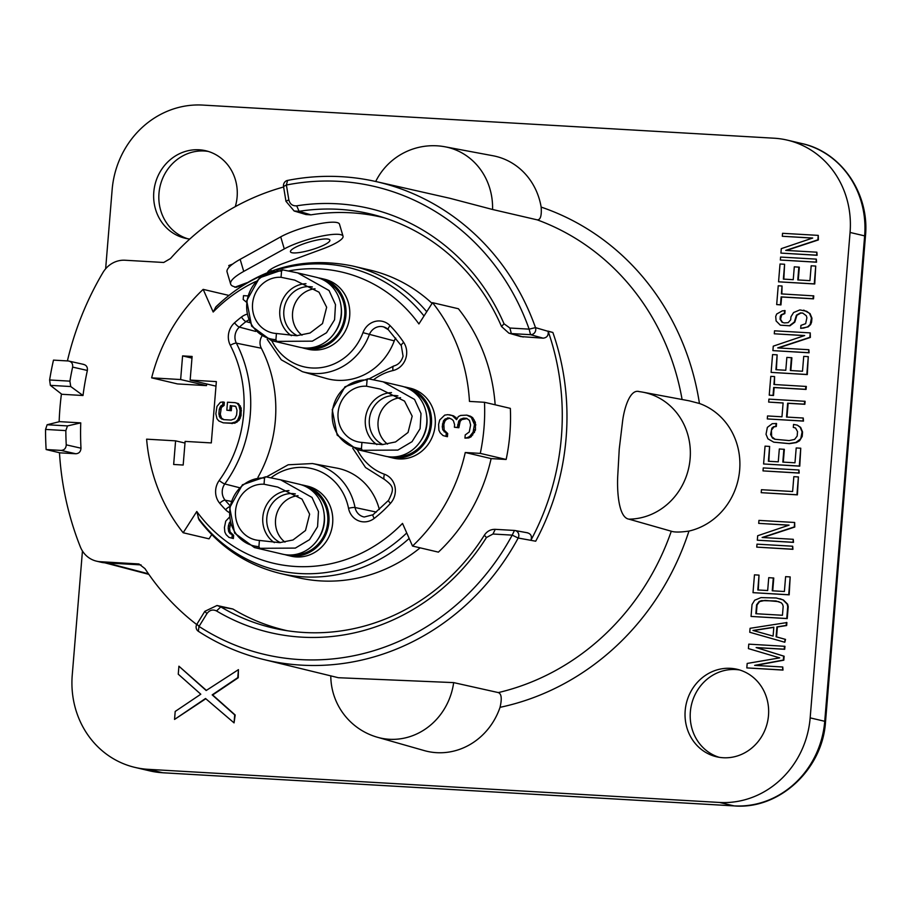 <?xml version="1.0" encoding="UTF-8"?>
<svg xmlns="http://www.w3.org/2000/svg" width="911" height="911" viewBox="0 0 911 911"><rect width="100%" height="100%" fill="white"/><g stroke="black" fill="none" stroke-linecap="round" stroke-linejoin="round"><path stroke-width="1.37" d="M541.157 207.093C541.772 215.759 540.451 220.018 537.194 219.847L492.566 209.496A64.191 59.477 -76.8 0 0 445.046 146.796L492.919 155.735A66.457 61.572 103.2 0 1 541.157 207.093A259.476 240.413 103.2 0 1 699.443 403.482A66.457 61.572 103.2 0 1 739.664 469.917A66.457 61.572 103.2 0 1 688.955 531.079A259.476 240.413 103.2 0 1 500.037 707.335C502.063 698.703 501.505 693.783 498.328 692.588L453.667 682.612L338.334 677.716L263.586 659.484A245.492 227.454 -76.8 0 0 518.188 538.025A5.136 4.737 -79.6 0 0 514.464 530.453L495.242 529.337C490.687 529.245 487.066 531.204 484.356 535.212A212.673 197.049 103.2 0 1 281.055 629.683A212.673 197.049 103.2 0 1 220.792 606.897L217.023 605.496L204.827 611.327L196.913 624.149A5.136 4.794 -77.2 0 0 198.325 631.266A245.492 227.454 -76.8 0 0 263.586 659.484M688.955 531.079C680.415 532.309 674.527 532.354 671.293 531.227L628.886 519.145C618.25 517.528 617.043 489.913 617.704 476.647L619.252 448.975L622.714 420.222C624.445 407.547 630.207 388.576 639.374 391.639M375.992 181.562A245.492 227.454 -76.8 0 0 287.557 180.424A5.136 4.794 -76.1 0 0 283.537 186.504L285.974 201.308L294.151 210.999L299.093 211.318A212.673 197.049 103.2 0 1 378.35 216.021A212.673 197.049 103.2 0 1 501.517 326.502L508.85 333.141L511.333 333.574L530.566 334.69L529.132 329.144A240.356 222.694 -76.8 0 0 286.396 185.024L288.833 199.816C289.903 204.087 292.533 206.091 296.701 205.829A217.809 201.809 103.2 0 1 504.022 323.781L509.909 328.028L529.132 329.144L535.486 327.63A245.492 227.454 -76.8 0 0 375.992 181.562L449.988 198.313L492.566 209.496M543.138 338.175L530.566 334.69A5.136 4.726 -74.5 0 0 535.486 327.63L548.149 331.342C548.627 335.453 546.953 337.73 543.138 338.175L520.75 336.58M527.139 532.776C530.84 533.652 532.126 536.101 530.976 540.121A245.628 227.591 -76.8 0 0 548.16 331.331L552.863 332.469L548.046 331.126M535.702 541.214L530.84 540.325L535.702 541.214A245.628 227.591 -76.8 0 0 552.863 332.469M530.84 540.325L518.188 538.025L512.198 535.133L492.976 534.017L486.44 537.536A217.809 201.809 103.2 0 1 216.522 610.951C212.753 609.174 209.553 610.063 206.934 613.615L199.031 626.426A240.356 222.694 -76.8 0 0 512.198 535.133L514.464 530.453M59.477 452.733A295.323 273.63 -76.8 0 0 80.339 546.862A25.679 23.788 -76.8 0 0 96.486 561.153A25.679 23.788 -76.8 0 0 100.267 561.711L138.927 563.955L144.986 568.635A245.628 227.591 -76.8 0 0 196.696 624.536M787.332 140.135L801.908 143.562C841.286 151.955 869.766 193.701 865.45 236.211L825.537 721.614A11.558 0.695 -175.3 0 0 824.74 721.296L810.164 717.868L850.065 232.453A89.882 83.277 103.2 0 0 787.332 140.135A89.882 83.277 103.2 0 0 774.099 138.21L202.811 105.084A89.882 83.277 103.2 0 0 112.144 189.67L105.642 268.791M82.445 550.996L72.242 675.074A89.882 83.277 103.2 0 0 134.976 767.404L149.552 770.831A89.882 83.277 103.2 0 0 162.784 772.756L148.197 769.328L719.496 802.454A89.882 83.277 103.2 0 0 810.164 717.868M148.197 769.328A89.882 83.277 103.2 0 1 134.976 767.404M189.784 239.035A44.946 41.644 103.2 0 1 185.172 238.249A44.946 41.644 103.2 0 1 153.8 192.084A44.946 41.644 103.2 0 1 205.749 150.748A44.946 41.644 103.2 0 1 237.122 196.913A44.946 41.644 103.2 0 1 235.3 206.638M768.497 715.454A44.946 41.644 103.2 0 1 716.558 756.779A44.946 41.644 103.2 0 1 685.186 710.614A44.946 41.644 103.2 0 1 737.136 669.289A44.946 41.644 103.2 0 1 768.497 715.454M755.47 665.417L783.813 660.19L784.132 656.227L756.597 647.664L784.701 649.292L784.952 646.32L748.774 644.145L748.409 648.598L779.702 657.879L747.179 663.447L746.815 667.9L782.526 669.972L782.765 667L754.661 665.372L783.335 660.076L783.665 656.114L756.13 647.55L784.234 649.19L784.473 646.218M746.815 667.9L782.993 670.086L782.765 667M784.804 642.255L785.521 639.397L776.559 636.891L777.379 626.984L786.66 625.538L786.899 622.566L750.072 628.305L749.753 632.268L784.804 642.255L785.043 639.283L776.092 636.778L776.912 626.882L786.182 625.424L786.432 622.452M751.051 616.428L787.229 618.603L788.209 606.726L787.651 604.209L783.414 599.985L776.229 597.992L760.992 597.605L754.672 600.224L752.03 604.551L751.051 616.428L786.751 618.501L787.73 606.612L787.172 604.095L782.948 599.871L779.987 598.709M772.722 590.829L773.769 578.041L768.736 577.665L767.677 590.533L757.804 589.964L759.022 575.114L754.467 574.841L753.01 592.662L788.71 594.735L790.179 576.914L785.612 576.652L784.394 591.501L772.243 590.795L773.302 577.927M758.282 589.986L759.022 575.114M753.01 592.662L789.177 594.849L790.179 576.914M756.745 547.124L792.923 549.31L792.695 546.224L756.995 544.152L756.745 547.124L792.456 549.196L792.695 546.224M762.803 537.536L794.756 527.036L794.654 522.47L758.943 520.397L758.704 523.37L789.085 525.135L757.679 535.736L757.314 540.2L793.025 542.273L793.265 539.301L762.12 537.49L794.29 526.922L794.654 522.47M758.704 523.37L788.88 525.203M757.314 540.2L793.492 542.375L793.265 539.301M761.22 492.68L797.398 494.855L798.4 476.931L793.834 476.669L792.616 491.519L761.471 489.708L761.22 492.68L796.931 494.753L798.4 476.931M763.019 470.896L799.186 473.082L798.97 469.996L763.259 467.924L763.019 470.896L798.719 472.968L798.97 469.996M783.301 462.128L784.348 449.339L779.326 448.964L778.267 461.831L768.383 461.262L769.613 446.413L765.046 446.151L763.589 463.972L799.289 466.033L800.758 448.223L796.203 447.95L794.973 462.799L782.822 462.105L783.881 449.225M768.861 461.285L769.613 446.413M763.589 463.972L799.756 466.147L800.758 448.223M775.227 439.353L771.651 436.665L771.423 430.186L773.986 426.86L776.309 426.496L776.548 423.524L772.243 423.683L767.358 427.384L766.026 434.274L767.939 438.851L773.769 442.177L788.926 443.555L795.884 442.461L800.769 438.772L802.101 431.882L800.188 427.293L797.307 425.141L793.549 424.424L793.31 427.396L795.542 428.022L797.535 431.62L797.171 436.073L794.608 439.409L789.165 440.582L774.771 439.25L772.574 438.134L770.581 434.536L771.879 428.147L773.519 426.747L775.83 426.382L776.081 423.41M773.769 442.177L789.393 443.668L796.351 442.575L799.562 440.776L802.204 436.449L802.568 431.996L800.655 427.407L797.307 425.141M787.002 417.079L788.14 403.311L804.846 404.279L805.096 401.307L768.918 399.12L768.668 402.093L783.107 402.935L781.968 416.794L767.529 415.951L767.29 418.923L802.99 420.996L803.24 418.024L786.523 417.056L787.662 403.197L804.379 404.165L804.618 401.193M768.668 402.093L783.096 403.015M767.29 418.923L803.468 421.11L803.24 418.024M769.237 395.169L773.507 395.499L774.156 387.574L806.064 389.43L806.315 386.458L773.94 384.499L774.589 376.573L770.786 376.357L769.237 395.169L773.04 395.385L773.69 387.471L805.597 389.316L805.848 386.344M774.407 384.522L774.589 376.573M790.828 370.549L791.875 357.772L786.853 357.397L785.794 370.265L775.921 369.695L777.14 354.834L772.574 354.573L771.116 372.394L806.816 374.467L808.285 356.645L803.73 356.383L802.5 371.232L790.349 370.526L791.408 357.659M776.388 369.718L777.14 354.834M771.116 372.394L807.294 374.58L808.285 356.645M778.393 347.945L810.346 337.457L810.243 332.891L774.532 330.818L774.293 333.79L804.675 335.544L773.268 346.157L772.904 350.621L808.615 352.682L808.854 349.722L777.709 347.911L809.868 337.343L810.243 332.891M774.293 333.79L804.47 335.624M772.904 350.621L809.082 352.796L808.854 349.722M784.439 322.938L782.572 322.414L780.533 319.317L781.661 314.899L784.827 313.589L785.066 310.617L782.276 310.879L776.673 314.033L775.716 316.459L776.104 320.957L780.34 325.181L789.45 325.717L794.335 322.016L796.43 315.172L800.427 312.917L802.705 313.054L806.303 315.753L806.895 317.768L805.654 323.667L800.928 325.386L800.689 328.359L803.764 328.04L807.693 326.776L810.175 324.43L811.462 318.041L809.549 313.452L806.668 311.289L799.915 309.911L793.595 312.53L790.942 316.846L790.702 319.818L788.174 322.653L784.337 322.927L782.105 322.3L780.067 319.203L780.306 316.231L781.194 314.785L784.348 313.486L784.599 310.514M780.34 325.181L789.928 325.819L794.813 322.13L796.897 315.286L800.894 313.031L802.887 313.145M800.689 328.359L808.159 326.878L810.642 324.544L811.599 322.107L811.929 318.144L810.016 313.566L803.707 310.127M776.684 304.581L780.955 304.912L781.604 296.997L813.512 298.842L813.762 295.87L781.387 293.911L782.037 285.997L778.233 285.769L776.684 304.581L780.488 304.798L781.137 296.884L813.045 298.728L813.295 295.768M781.854 293.946L782.037 285.997M798.275 279.973L799.323 267.185L794.301 266.809L793.242 279.677L783.369 279.108L784.587 264.258L780.021 263.996L778.563 281.818L814.263 283.879L815.732 266.069L811.177 265.796L809.947 280.645L797.797 279.939L798.856 267.071M783.836 279.13L784.587 264.258M778.563 281.818L814.741 283.993L815.732 266.069M780.351 260.034L816.529 262.209L816.302 259.134L780.59 257.061L780.351 260.034L816.062 262.106L816.302 259.134M786.409 250.434L818.363 239.935L818.26 235.38L782.549 233.307L782.31 236.268L812.692 238.033L781.285 248.646L780.921 253.099L816.632 255.171L816.871 252.199L785.726 250.4L817.884 239.832L818.26 235.38M782.31 236.268L812.487 238.101M780.921 253.099L817.099 255.285L816.871 252.199M234.059 722.878L235.186 715.01L212.662 694.979L238.249 677.75L238.431 669.653L206.182 690.515L178.92 666.203L178.26 674.186L200.796 694.216L175.197 711.445L174.548 719.428L205.522 698.498L234.059 722.878L234.708 714.896L212.183 694.877L237.771 677.636L238.431 669.653M206.387 690.379L178.92 666.203M174.548 719.428L205.806 698.737M500.037 707.335A66.457 61.572 103.2 0 1 424.241 750.584L377.405 737.25A64.191 59.477 103.2 0 0 453.667 682.612M773.097 636.106L752.953 630.458L773.826 627.201L773.097 636.106L753.42 630.571L773.815 627.383M756.335 613.752L757.052 604.915L759.615 601.59L765.058 600.406L778.996 601.647M187.78 238.762A44.946 41.644 103.2 0 1 158.981 193.303A44.946 41.644 103.2 0 1 208.312 151.442M719.166 757.303A44.946 41.644 103.2 0 1 690.356 711.833A44.946 41.644 103.2 0 1 739.698 669.984M755.857 613.718L756.585 604.813L759.148 601.476L761.505 600.622L775.99 600.964L781.183 602.752L782.583 604.323L783.175 606.35L782.447 615.267L755.857 613.718M141.08 564.911L104.97 562.816A25.679 23.788 103.2 0 1 101.189 562.269L96.486 561.153M49.615 379.978L50.367 385.353L61.823 394.281L83.003 395.511A272.036 252.051 103.2 0 1 87.365 370.458L72.629 367.099C72.982 363.637 71.57 361.599 68.393 360.984L53.487 360.118A294.526 272.879 -76.8 0 0 49.615 379.978L69.908 381.151L70.728 386.537L83.003 395.511M59.921 452.835L46.131 449.544A294.526 272.879 -76.8 0 1 45.55 429.423L47.133 424.742L59.579 421.645L80.749 422.875A272.036 252.051 103.2 0 0 80.977 448.189C80.76 451.674 79.029 453.53 75.784 453.758L59.921 452.835M257.961 477.284A129.635 120.115 -76.8 0 0 261.32 348.23A11.604 10.75 103.2 0 1 261.73 336.478M267.196 339.291L281.271 359.799L302.384 371.665L326.092 378.418A60.297 55.867 -76.8 0 0 394.258 340.885A11.604 10.75 103.2 0 1 395.727 338.083M379.34 509.488A60.297 55.867 -76.8 0 0 336.66 468.072L312.427 463.551L288.172 464.781L266.388 476.954M283.617 186.994A245.628 227.591 -76.8 0 0 170.482 258.542L163.707 262.482L125.046 260.239A25.679 23.788 -76.8 0 0 102.875 272.651A295.323 273.63 -76.8 0 0 67.403 360.927M61.424 393.973A295.323 273.63 -76.8 0 0 59.135 421.747M296.701 205.829L299.093 211.318L310.936 214.859L305.971 214.54L294.151 210.999M310.936 214.859A212.092 196.503 103.2 0 1 384.374 217.843M287.272 630.731A212.092 196.503 103.2 0 1 232.92 609.026L220.792 606.897L216.522 610.951M217.023 605.496L232.92 609.026M83.129 364.343C86.306 364.947 87.718 366.985 87.365 370.458M491.12 458.597A173.99 161.201 103.2 0 1 438.396 552.134L412.524 546.053A173.99 161.201 -76.8 0 0 465.259 452.505L491.12 458.597L506.152 459.463A190.035 176.074 103.2 0 0 510.342 408.367L484.481 402.286A190.035 176.074 103.2 0 1 480.279 453.382L465.259 452.505M484.481 402.286L469.461 401.409A173.99 161.201 -76.8 0 0 432.543 302.668L458.404 308.749A173.99 161.201 103.2 0 1 495.151 404.791M432.087 303.374A157.933 146.329 -76.8 0 0 369.877 270.055L352.682 266.012A157.933 146.329 103.2 0 1 426.747 311.721M255.661 281.567A149.552 138.563 -76.8 0 0 213.185 312.017L203.176 289.368A173.99 161.201 -76.8 0 0 151.647 377.849L177.52 383.93L206.501 385.615L206.638 383.964M211.739 534.609L209.029 538.834L183.168 532.753L196.787 511.481A149.552 138.563 -76.8 0 0 402.514 523.404L412.524 546.053M409.164 538.447A157.933 146.329 103.2 0 1 280.36 573.486L297.555 577.54A157.933 146.329 -76.8 0 0 420.13 547.841M270.647 269.383L271.284 271.171M75.784 453.758L61.048 450.41L46.131 449.544M61.048 450.41C64.294 450.171 66.025 448.314 66.241 444.841L80.977 448.189M80.749 422.875L67.494 425.915L65.843 430.607L45.55 429.423M65.843 430.607A272.708 252.677 -76.8 0 0 66.241 444.841M83.858 364.446L68.393 360.984M72.629 367.099A272.708 252.677 -76.8 0 0 69.908 381.151M67.494 425.915L47.133 424.742M50.367 385.353L70.728 386.537M151.647 377.849L180.64 379.534L182.587 355.905L192.107 356.452L190.16 380.081L216.351 381.607L211.306 442.917L185.127 441.402L183.179 465.031L173.659 464.473L175.595 440.844L146.614 439.17A173.99 161.201 -76.8 0 0 183.168 532.753M203.176 289.368L228.672 295.369M280.36 573.486C247.188 565.321 220.041 547.374 198.917 519.657L196.787 511.481M432.543 302.668L418.912 323.94A149.552 138.563 -76.8 0 0 288.32 270.988M389.885 457.276A35.95 33.308 103.2 0 0 395.169 458.051A35.95 33.308 -76.8 0 0 431.097 427.077A35.95 33.308 -76.8 0 0 406.34 387.277L410.109 388.166A35.95 33.308 -76.8 0 1 434.854 427.954A35.95 33.308 -76.8 0 1 398.938 458.928A35.95 33.308 103.2 0 1 393.643 458.165L389.885 457.276A35.95 33.308 103.2 0 1 387.551 456.627M304.365 348.355A35.95 33.308 103.2 0 0 309.66 349.129A35.95 33.308 -76.8 0 0 345.576 318.155A35.95 33.308 -76.8 0 0 320.831 278.356L324.589 279.244A35.95 33.308 -76.8 0 1 349.334 319.032A35.95 33.308 -76.8 0 1 313.418 350.006A35.95 33.308 103.2 0 1 308.123 349.243L304.365 348.355A35.95 33.308 103.2 0 1 302.031 347.706M287.352 555.289A35.95 33.308 103.2 0 0 292.636 556.063A35.95 33.308 -76.8 0 0 328.564 525.089A35.95 33.308 -76.8 0 0 303.818 485.301L307.576 486.178A35.95 33.308 -76.8 0 1 332.321 525.977A35.95 33.308 -76.8 0 1 296.405 556.951A35.95 33.308 103.2 0 1 291.11 556.177L287.352 555.289A35.95 33.308 103.2 0 1 285.018 554.651M229.367 517.277L225.723 521.149L224.436 527.492L224.835 532.013L226.144 534.655L228.968 537.388L233.364 538.526L233.626 535.338L230.096 531.922L229.595 528.687L230.563 523.802M464.952 438.123L468.698 437.952L471.078 436.802L475.462 430.003L475.326 422.294L472.661 417.648L470.486 416.236L466.842 415.131L460.715 415.416L458.335 416.566L456.548 419.664L452.311 415.575L447.802 414.664L444.705 415.131L439.728 419.971L438.601 424.401L438.886 430.197L440.195 432.839L443.031 435.572L446.014 436.38L446.276 433.192L442.746 429.776L442.245 426.542L443.475 420.836L445.149 419.003L449.055 417.944L451.993 419.402L453.405 420.768L454.612 424.685L454.395 427.248L457.436 427.418L458.723 421.076L460.397 419.254L463.54 418.149L466.58 418.32L469.461 420.415L470.611 424.97L469.279 431.962L465.214 434.934L464.952 438.123L467.286 437.622L469.666 436.471L473.082 432.178L474.472 424.56L471.249 417.306L466.842 415.131M457.037 418.809L453.712 415.906L449.317 414.756M446.014 436.38L447.426 436.711L447.688 433.522L444.158 430.106L443.862 424.321L444.887 421.167L446.561 419.333L449.624 418.229M454.395 427.248L458.848 427.749L460.135 421.406L461.809 419.584L467.149 418.604M226.828 410.201L229.868 410.371L230.267 405.577L235.79 406.443L237.008 410.246L236.609 415.04L234.787 418.684L231.109 420.073L223.514 419.629L220.098 417.83L218.879 414.015L219.278 409.221L221.1 405.589L222.671 405.144L222.933 401.945L220.348 402.332L216.966 406.42L215.85 413.833L216.966 418.718L218.822 420.962L223.252 422.829L230.847 423.262L235.539 421.93L237.737 419.925L239.65 415.222L240.048 410.428L238.921 405.554L237.065 403.3L235.084 402.651L227.488 402.218L226.828 410.201L231.28 410.702L231.679 405.919L235.004 406.112M223.992 419.664L221.51 418.16L220.291 414.346L221.373 407.456L224.083 405.475L224.345 402.275L222.933 401.945M223.252 422.829L234.833 423.205L239.149 420.256L241.062 415.553L241.164 408.071L238.477 403.63L235.084 402.651M303.818 485.301A35.95 33.308 -76.8 0 0 301.439 484.834M293.262 554.81A34.664 32.124 -76.8 0 0 326.855 527.651A34.664 32.124 -76.8 0 0 308.886 488.364M318.121 538.982A32.101 29.744 -76.8 0 0 324.088 513.622M280.656 479.846L299.115 484.196A35.95 33.308 -76.8 0 1 323.86 523.984A35.95 33.308 -76.8 0 1 287.944 554.958A35.95 33.308 103.2 0 1 282.649 554.184L254.431 547.557L259.749 548.32L295.346 548.092L309.501 539.676L317.563 526.706L318.474 511.561L312.029 497.44L280.656 479.846L265.625 476.783L242.44 484.777L229.709 507.621L234.639 533.117L254.431 547.557M265.625 476.783L264.543 478.036A34.47 31.942 -76.8 0 0 229.777 510.479A34.47 31.942 -76.8 0 0 258.906 546.623L259.749 548.32M264.543 478.036L264.031 484.231L277.707 487.078L302.008 499.126L309.638 514.203L305.504 530.498L293.012 539.972L279.643 542.649L259.419 540.439L258.906 546.623M259.419 540.439A28.252 26.168 103.2 0 1 255.262 539.836A28.252 26.168 103.2 0 1 235.812 508.566A28.252 26.168 103.2 0 1 264.031 484.231M274.336 542.626A28.252 26.168 103.2 0 1 263.848 511.47A28.252 26.168 103.2 0 1 288.969 490.619M295.38 493.899A25.679 23.788 -76.8 0 0 292.727 493.58A25.679 23.788 103.2 0 0 267.561 513.269A25.679 23.788 103.2 0 0 280.406 542.614M284.972 542.125A25.679 23.788 103.2 0 1 276.477 514.567A25.679 23.788 103.2 0 1 298.034 495.698M301.985 335.191A25.679 23.788 103.2 0 1 293.501 307.633A25.679 23.788 103.2 0 1 315.047 288.764M387.494 444.112A25.679 23.788 103.2 0 1 379.01 416.555A25.679 23.788 103.2 0 1 400.567 397.686M297.419 335.681A25.679 23.788 103.2 0 1 284.585 306.335A25.679 23.788 103.2 0 1 309.74 286.646A25.679 23.788 -76.8 0 1 312.393 286.965M291.349 335.692A28.252 26.168 103.2 0 1 280.861 304.536A28.252 26.168 103.2 0 1 305.982 283.685M276.432 333.494A28.252 26.168 103.2 0 1 272.275 332.891A28.252 26.168 103.2 0 1 252.825 301.632A28.252 26.168 103.2 0 1 281.043 277.297L294.72 280.132L319.021 292.192L326.65 307.258L322.517 323.564L310.025 333.027L296.656 335.715L276.432 333.494L275.919 339.689L276.762 341.386L312.371 341.158L326.514 332.743L334.576 319.761L335.487 304.627L329.042 290.507L297.669 272.913L282.638 269.85L259.453 277.844L246.722 300.687L251.652 326.184L271.444 340.612L276.762 341.386M282.638 269.85L281.556 271.102A34.47 31.942 -76.8 0 0 246.79 303.545A34.47 31.942 -76.8 0 0 275.919 339.689M281.556 271.102L281.043 277.297M271.444 340.612L299.662 347.25A35.95 33.308 103.2 0 0 304.957 348.025A35.95 33.308 -76.8 0 0 340.873 317.051A35.95 33.308 -76.8 0 0 316.128 277.251L297.669 272.913M335.134 332.037A32.101 29.744 -76.8 0 0 341.101 306.677M310.275 347.877A34.664 32.124 -76.8 0 0 343.868 320.718A34.664 32.124 -76.8 0 0 325.899 281.431M320.831 278.356A35.95 33.308 -76.8 0 0 318.451 277.901M382.927 444.602A25.679 23.788 103.2 0 1 370.094 415.257A25.679 23.788 103.2 0 1 395.26 395.568A25.679 23.788 -76.8 0 1 397.913 395.886M376.869 444.614A28.252 26.168 103.2 0 1 366.381 413.457A28.252 26.168 103.2 0 1 391.502 392.607M361.94 442.416A28.252 26.168 103.2 0 1 357.784 441.812A28.252 26.168 103.2 0 1 338.345 410.554A28.252 26.168 103.2 0 1 366.564 386.218L380.24 389.054L404.541 401.113L412.171 416.179L408.037 432.486L395.545 441.949L382.176 444.636L361.94 442.416L361.439 448.611L362.271 450.307L397.879 450.08L412.034 441.664L420.096 428.682L421.007 413.537L414.551 399.428L383.178 381.834L368.158 378.771L344.973 386.765L332.242 409.608L337.161 435.105L356.964 449.533L362.271 450.307M368.158 378.771L367.076 380.024A34.47 31.942 -76.8 0 0 332.31 412.467A34.47 31.942 -76.8 0 0 361.439 448.611M367.076 380.024L366.564 386.218M356.964 449.533L385.182 456.172A35.95 33.308 103.2 0 0 390.466 456.935A35.95 33.308 -76.8 0 0 426.394 425.972A35.95 33.308 -76.8 0 0 401.637 386.173L383.178 381.834M420.654 440.958A32.101 29.744 -76.8 0 0 426.621 415.598M395.795 456.798A34.664 32.124 -76.8 0 0 429.377 429.628A34.664 32.124 -76.8 0 0 411.419 390.352M406.34 387.277A35.95 33.308 -76.8 0 0 403.972 386.822M184.99 443.053L175.595 440.844M215.975 386.15L190.16 380.081M191.97 358.103L182.587 355.905M206.501 385.615L180.64 379.534M213.185 312.017L215.953 306.791C255.513 269.189 301.085 255.592 352.682 266.012M480.279 453.382L506.152 459.463M230.312 522.857L229.413 522.652L230.096 521.912M229.811 526.137L228.399 525.795L229.413 522.652M229.595 528.687L228.183 528.357L228.399 525.795M230.096 531.922L228.684 531.591L228.183 528.357M231.451 533.926L230.039 533.595L228.684 531.591M233.626 535.338L230.039 533.595M231.952 538.196L232.214 535.008M247.803 295.904L243.499 295.654L243.18 299.48L246.505 302.224M472.661 417.648L471.249 417.306M470.486 416.236L469.074 415.906M474.016 419.652L472.604 419.311M475.326 422.294L473.914 421.952M475.884 424.89L474.472 424.56M475.462 430.003L474.05 429.662M474.483 432.509L473.082 432.178M472.763 434.98L471.351 434.649M471.078 436.802L469.666 436.471M468.698 437.952L467.286 437.622M464.952 418.479L463.54 418.149M461.809 419.584L460.397 419.254M460.135 421.406L458.723 421.076M459.064 425.198L457.652 424.868M458.848 427.749L457.436 427.418M448.952 418.195L447.54 417.864M446.561 419.333L445.149 419.003M444.887 421.167L443.475 420.836M443.862 424.321L442.45 423.979M443.657 426.872L442.245 426.542M444.158 430.106L442.746 429.776M445.513 432.11L444.101 431.78M447.688 433.522L446.276 433.192M453.712 415.906L452.311 415.575M455.887 417.318L454.475 416.976M238.477 403.63L237.065 403.3M240.333 405.885L238.921 405.554M241.164 408.071L239.752 407.741M241.449 410.759L240.048 410.428M241.062 415.553L239.65 415.222M240.333 418.183L238.921 417.853M239.149 420.256L237.737 419.925M236.951 422.26L235.539 421.93M234.833 423.205L233.421 422.875M232.259 423.592L230.847 423.262M224.083 405.475L222.671 405.144M222.512 405.919L221.1 405.589M221.373 407.456L219.961 407.126M220.69 409.551L219.278 409.221M220.291 414.346L218.879 414.015M220.621 416.509L219.221 416.168M221.51 418.16L220.098 417.83M222.944 419.311L221.532 418.98M231.679 405.919L230.267 405.577M231.28 410.702L229.868 410.371M283.537 186.504L286.396 185.024L287.557 180.424M199.019 626.426L198.325 631.266M199.031 626.426L196.913 624.149M523.233 337.013L511.333 333.574L509.909 328.028M232.624 264.099L228.763 265.534L229.424 266.843M244.319 284.3L236.108 287.352L232.578 286.088A64.203 12.663 163.5 0 1 230.631 284.027L227.067 271.956A64.203 12.663 -16.5 0 1 240.151 259.339L280.713 236.849A34.288 6.764 -16.5 0 1 316.47 224.368A34.288 6.764 -16.5 0 1 339.484 224.163L343.048 236.234A34.288 6.764 -16.5 0 1 322.471 248.999L282.979 263.564A25.679 5.067 163.5 0 0 267.549 272.594M230.631 284.027A64.203 12.663 163.5 0 1 243.727 271.41L284.278 248.919A34.288 6.764 -16.5 0 1 320.034 236.45A34.288 6.764 -16.5 0 1 343.048 236.234M324.077 245.002A20.543 4.054 163.5 0 0 329.873 240.128A20.543 4.054 163.5 0 0 317.222 240.014A20.543 4.054 163.5 0 0 296.257 246.892A20.543 4.054 163.5 0 0 290.461 251.766A20.543 4.054 163.5 0 0 303.124 251.88A20.543 4.054 163.5 0 0 324.077 245.002M268.631 272.173L268.346 271.239M699.443 403.482L689.376 400.863L642.824 392.174A64.191 59.477 103.2 0 1 689.946 460.51A64.191 59.477 103.2 0 1 628.886 519.145M671.293 531.227A246.63 228.513 103.2 0 1 498.328 692.588M537.194 219.847A246.63 228.513 103.2 0 1 682.088 399.508M163.331 772.779A11.558 4.293 -86.7 0 1 163.058 772.79A11.558 4.293 -86.7 0 1 162.784 772.756L734.072 805.882L719.496 802.454M734.642 805.916A11.558 4.293 -86.7 0 1 734.346 805.916A11.558 4.293 -86.7 0 1 734.072 805.882A89.882 83.277 103.2 0 0 824.74 721.296L864.641 235.881L850.065 232.453M865.45 236.211A11.558 0.695 -175.3 0 0 864.641 235.881A89.882 83.277 103.2 0 0 801.908 143.562M229.23 512.529A17.89 16.569 103.2 0 1 225.586 509.75A125.741 116.506 103.2 0 1 219.699 503.248A17.89 16.569 103.2 0 1 219.198 480.484A123.361 114.296 -76.8 0 0 230.312 345.303A17.89 16.569 103.2 0 1 234.526 322.813A125.741 116.506 103.2 0 1 241.438 317.051A17.89 16.569 103.2 0 1 246.949 314.204M357.283 449.613A54.022 50.048 -76.8 0 0 384.476 474.255A17.89 16.569 103.2 0 1 390.466 503.362A125.741 116.506 103.2 0 1 374.273 518.37A17.89 16.569 103.2 0 1 348.537 508.315A54.022 50.048 -76.8 0 0 270.92 477.854M271.763 340.691A54.022 50.048 -76.8 0 0 318.782 367.873A54.022 50.048 -76.8 0 0 362.977 332.663A17.89 16.569 103.2 0 1 390.113 325.671A125.741 116.506 103.2 0 1 403.698 342.411A17.89 16.569 103.2 0 1 393.005 370.549A54.022 50.048 -76.8 0 0 373.453 379.841M406.739 532.958A155.53 144.097 103.2 0 1 198.131 517.812M215.417 307.554A155.53 144.097 103.2 0 1 263.347 274.974M276.796 270.055A155.53 144.097 103.2 0 1 424.014 315.98M230.312 345.303A5.136 1.31 -27.2 0 1 236.37 343.162A12.754 11.82 103.2 0 1 239.377 327.117A120.605 111.746 103.2 0 1 245.993 321.594A12.754 11.82 103.2 0 1 248.612 320.046M234.526 322.813A5.136 1.162 48.1 0 0 239.377 327.117L255.661 331.41M241.438 317.051A5.136 1.275 52.3 0 0 245.993 321.594L249.694 322.585M302.384 371.665A59.158 54.808 -76.8 0 0 369.251 334.849A12.754 11.82 103.2 0 1 383.668 326.912L383.668 326.912A12.754 11.82 103.2 0 1 388.177 329.452M362.977 332.663L394.258 340.885M390.113 325.671A5.136 1.663 135.6 0 0 388.325 329.714L401.318 345.713L403.072 356.212C401.455 361.576 398.346 364.833 393.746 365.983A5.136 1.765 -102.9 0 1 394.007 365.983M403.698 342.411A5.136 1.469 146.2 0 0 401.318 345.713M393.005 370.549A5.136 1.765 -102.9 0 1 393.746 365.983L368.921 378.942M384.476 474.255A5.136 1.924 109.7 0 0 384.624 479.539A5.136 1.924 109.7 0 0 384.67 479.55M390.466 503.362A5.136 0.991 -137.8 0 1 388.541 500.355L373.009 514.749L364.241 517.004A12.754 11.82 103.2 0 1 355.051 507.529A59.158 54.808 -76.8 0 0 312.427 463.551M374.273 518.37A5.136 1.275 -127.7 0 1 373.009 514.749M348.537 508.315A5.136 0.854 -11.2 0 1 355.051 507.529L376.323 512.084M225.586 509.75A5.136 1.663 -44.4 0 1 229.891 506.539M230.073 505.673A120.605 111.746 103.2 0 1 225.142 500.196A12.754 11.82 103.2 0 1 224.789 483.957A128.485 119.045 -76.8 0 0 236.37 343.162L261.32 348.23M219.699 503.248A5.136 1.594 -40.1 0 1 225.142 500.196L231.246 501.392M219.198 480.484A5.136 0.797 35.9 0 0 224.789 483.957L239.399 487.681M288.833 199.816L285.974 201.308M504.022 323.781L501.517 326.502M492.976 534.017L495.242 529.337M486.44 537.536L484.356 535.212M206.934 613.615L204.827 611.327M104.97 562.816L100.267 561.711M268.403 271.182L268.688 272.15M246.892 282.752L234.776 287.238M243.727 271.41L240.151 259.339M280.713 236.849L284.278 248.919M106.94 562.93L148.47 573.816M825.537 721.614C822.781 769.283 779.269 809.72 734.346 805.916L163.058 772.79L149.552 770.831M383.668 326.912L388.325 329.714M352.716 448.201L365.527 467.514L384.624 479.539C393.677 486.497 394.577 488.49 388.541 500.355M515.011 530.521L527.685 532.844M508.896 333.153L520.796 336.592M148.846 574.363L104.742 562.804M330.784 675.871A64.203 64.203 0 0 0 377.405 737.25M642.824 392.174A64.203 64.203 0 0 0 638.816 391.559M445.046 146.796A64.203 64.203 0 0 0 375.696 181.494"/></g></svg>
